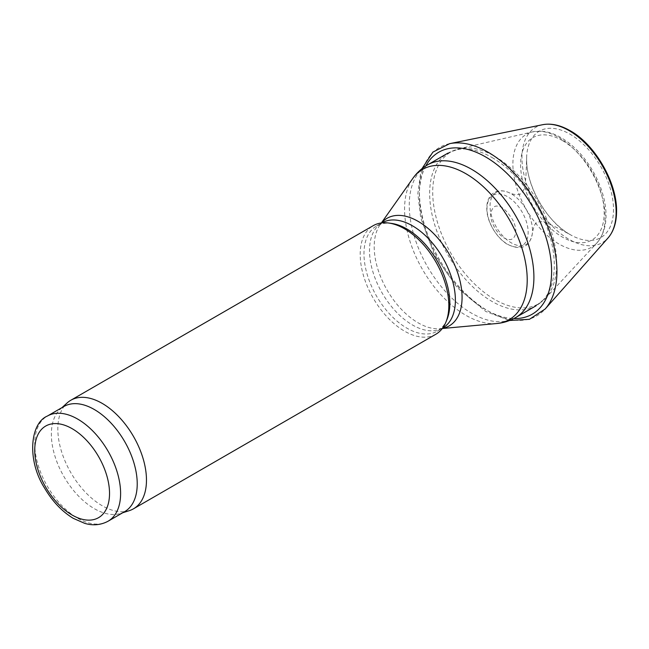 <?xml version="1.0" encoding="UTF-8"?>
<svg xmlns="http://www.w3.org/2000/svg" width="649" height="649" viewBox="0 0 649 649"><rect width="100%" height="100%" fill="white"/><g stroke="black" fill="none" stroke-linecap="round" stroke-linejoin="round"><path stroke-width="0.49" stroke-dasharray="3.25 2.43" d="M447.015 319.422A60.714 35.054 60 0 1 437.272 331.16A60.714 35.054 60 0 1 376.55 296.106A60.714 35.054 60 0 1 376.558 225.998A60.714 35.054 60 0 1 391.59 223.426M435.852 334.243A62.677 36.182 60 0 1 373.175 298.053A62.677 36.182 60 0 1 373.175 225.69M129.338 510.641A62.677 36.182 60 0 1 70.814 472.626A62.677 36.182 60 0 1 67.147 402.932M124.649 511.647A60.714 35.054 60 0 1 120.633 513.424A60.714 35.054 60 0 1 63.935 476.593A60.714 35.054 60 0 1 60.389 409.081A60.714 35.054 60 0 1 63.935 406.485M562.391 140.549A59.108 34.129 60 0 1 598.589 233.843A59.108 34.129 60 0 1 526.193 192.047A59.108 34.129 60 0 1 562.391 140.549M558.992 137.531A65.208 37.65 60 0 1 599.936 189.938A65.208 37.65 60 0 1 596.642 243.245A65.208 37.65 60 0 1 526.388 209.603A65.208 37.65 60 0 1 532.375 131.934A65.208 37.65 60 0 1 558.992 137.531M494.7 156.32A87.656 50.606 60 0 1 549.606 226.387A87.656 50.606 60 0 1 545.655 298.069A87.656 50.606 60 0 1 450.868 253.199A87.656 50.606 60 0 1 459.403 148.686A87.656 50.606 60 0 1 494.7 156.32M491.983 157.496A88.134 50.882 60 0 1 549.565 235.165A88.134 50.882 60 0 1 536.05 305.784A88.134 50.882 60 0 1 447.915 254.903A88.134 50.882 60 0 1 447.915 153.132A88.134 50.882 60 0 1 491.983 157.496M515.647 317.572A88.134 50.882 60 0 1 427.513 266.682A88.134 50.882 60 0 1 427.513 164.911M496.639 323.535A86.715 50.07 60 0 1 422.54 269.554A86.715 50.07 60 0 1 412.837 178.394M442.383 328.402A62.134 35.873 60 0 1 440.16 328.71A62.134 35.873 60 0 1 387.072 290.038A62.134 35.873 60 0 1 380.119 224.716A62.134 35.873 60 0 1 381.498 222.948M442.302 328.516L440.16 328.71L442.805 327.964A60.714 35.054 60 0 1 382.091 292.91A60.714 35.054 60 0 1 382.091 222.802L380.119 224.716L381.361 222.964M108.034 521.244A60.714 35.054 60 0 1 47.32 486.19A60.714 35.054 60 0 1 47.32 416.082M542.669 124.705A66.587 38.445 -120 0 0 524.027 174.905A66.587 38.445 -120 0 0 569.051 239.343A66.587 38.445 -120 0 0 608.048 237.948M569.368 234.159A61.452 35.484 -120 0 0 570.057 234.565A61.452 35.484 -120 0 0 571.063 235.125A61.452 35.484 -120 0 0 613.516 209.092A61.452 35.484 -120 0 0 570.398 134.4A61.452 35.484 -120 0 0 526.615 158.145A61.452 35.484 -120 0 0 569.368 234.159M449.66 143.656A97.236 56.139 -120 0 0 422.45 216.969A97.236 56.139 -120 0 0 488.186 311.041A97.236 56.139 -120 0 0 545.136 309.021M425.776 165.974A93.497 53.981 -120 0 0 484.803 309.151A93.497 53.981 -120 0 0 485.493 309.549A93.497 53.981 -120 0 0 513.862 318.545M491.804 196.095A29.1 16.801 -120 0 0 488.924 219.743A29.1 16.801 -120 0 0 507.567 244.227A29.1 16.801 -120 0 0 526.217 221.187A29.1 16.801 -120 0 0 491.804 196.095M495.511 192.81A30.016 17.328 -120 0 0 491.877 217.091A30.016 17.328 -120 0 0 511.274 242.84A30.016 17.328 -120 0 0 532.285 233.948A30.016 17.328 -120 0 0 508.248 192.315A30.016 17.328 -120 0 0 495.511 192.81M447.915 153.132L459.403 148.686L532.375 131.934L541.031 131.187C547.642 131.601 554.335 133.759 561.093 137.677C568.597 142.058 575.598 148.061 582.088 155.703C592.602 168.31 599.814 182.296 603.732 197.645C608.389 217.001 606.028 232.196 596.642 243.245L545.655 298.069L536.05 305.784M437.272 331.16L442.642 328.053M376.558 225.998L381.928 222.899M120.633 513.424L122.75 512.742M60.389 409.081L62.036 407.58M569.408 234.175L571.063 235.125C558.878 228.383 545.282 221.431 540.674 221.739C536.455 222.088 534.265 222.047 532.285 233.948C529.381 247.642 520.879 250.993 506.796 243.983C494.903 236.26 487.139 220.409 486.847 210.073C486.377 202.228 488.592 196.542 493.483 193.013C497.726 190.311 502.651 190.076 508.248 192.315C513.221 194.692 517.334 195.219 520.595 193.905C526.201 190.976 526.096 173.267 526.615 158.145C525.804 186.823 548.446 222.996 569.408 234.175M421.972 168.691L420.69 172.48L417.851 193.613L420.698 217.796L434.392 254.586L457.123 287.556L485.801 311.496L509.603 320.484M490.717 213.618C489.671 218.575 494.773 231.839 503.356 237.485C514.633 244.738 519.443 232.439 512.613 219.768C506.861 210.836 502.196 206.406 498.61 206.487C494.83 204.987 492.202 207.364 490.717 213.618"/><path stroke-width="0.97" d="M62.036 407.58L67.147 402.932A62.677 36.182 60 0 1 70.814 400.255L373.175 225.69A62.677 36.182 60 0 1 388.702 223.029L391.59 223.426A60.714 35.054 60 0 1 406.915 229.008A60.714 35.054 60 0 1 447.015 319.422L445.912 322.123A62.677 36.182 60 0 1 435.852 334.243L133.483 508.808A62.677 36.182 60 0 1 129.338 510.641L122.75 512.742M388.702 223.029A62.677 36.182 60 0 1 404.514 228.789A62.677 36.182 60 0 1 445.912 322.123M70.814 400.255A62.677 36.182 60 0 1 102.153 403.362A62.677 36.182 60 0 1 143.096 458.583A62.677 36.182 60 0 1 133.483 508.808M47.32 416.082L63.935 406.485A60.714 35.054 60 0 1 94.292 409.495A60.714 35.054 60 0 1 133.962 462.997A60.714 35.054 60 0 1 124.649 511.647L108.034 521.244C98.453 526.339 89.643 524.863 84.67 523.337L73.28 518.348C61.996 511.485 52.439 501.409 44.611 488.121C26.528 459.784 30.308 423.124 47.32 416.082A60.714 35.054 60 0 1 77.677 419.084A60.714 35.054 60 0 1 117.339 472.594A60.714 35.054 60 0 1 108.034 521.244M447.915 153.132L427.513 164.911A88.134 50.882 60 0 1 471.58 169.284A88.134 50.882 60 0 1 529.162 246.944A88.134 50.882 60 0 1 515.647 317.572L536.05 305.784M427.513 164.911C421.655 168.342 416.763 172.829 412.837 178.394A86.715 50.07 60 0 1 465.901 173.721A86.715 50.07 60 0 1 525.114 260.338A86.715 50.07 60 0 1 496.639 323.535C503.413 322.926 509.749 320.931 515.647 317.572M381.498 222.948A62.134 35.873 60 0 1 418.134 221.366A62.134 35.873 60 0 1 460.206 281.763A62.134 35.873 60 0 1 442.383 328.402M381.928 222.899L382.091 222.802A60.714 35.054 60 0 1 412.448 225.803A60.714 35.054 60 0 1 452.118 279.305A60.714 35.054 60 0 1 442.805 327.964L442.642 328.053M72.136 428.681A52.877 30.527 60 0 1 104.521 512.142A52.877 30.527 60 0 1 39.751 474.752A52.877 30.527 60 0 1 72.136 428.681M542.669 124.705C551.042 123.123 560.014 125.03 569.562 130.408C594.671 143.762 617.686 182.977 616.55 212.548C616.307 223.175 613.475 231.644 608.048 237.948A66.587 38.445 -120 0 0 602.345 165.746A66.587 38.445 -120 0 0 542.669 124.705L449.66 143.656L432.907 152.093L421.972 168.691M608.048 237.948L545.136 309.021A97.236 56.139 -120 0 0 536.804 203.583A97.236 56.139 -120 0 0 449.66 143.656M513.862 318.545A93.497 53.981 -120 0 0 532.245 206.22A93.497 53.981 -120 0 0 425.776 165.974M442.302 328.516L496.639 323.535M381.361 222.964L412.837 178.394M509.603 320.484L529.446 319.308L545.136 309.021"/></g></svg>
